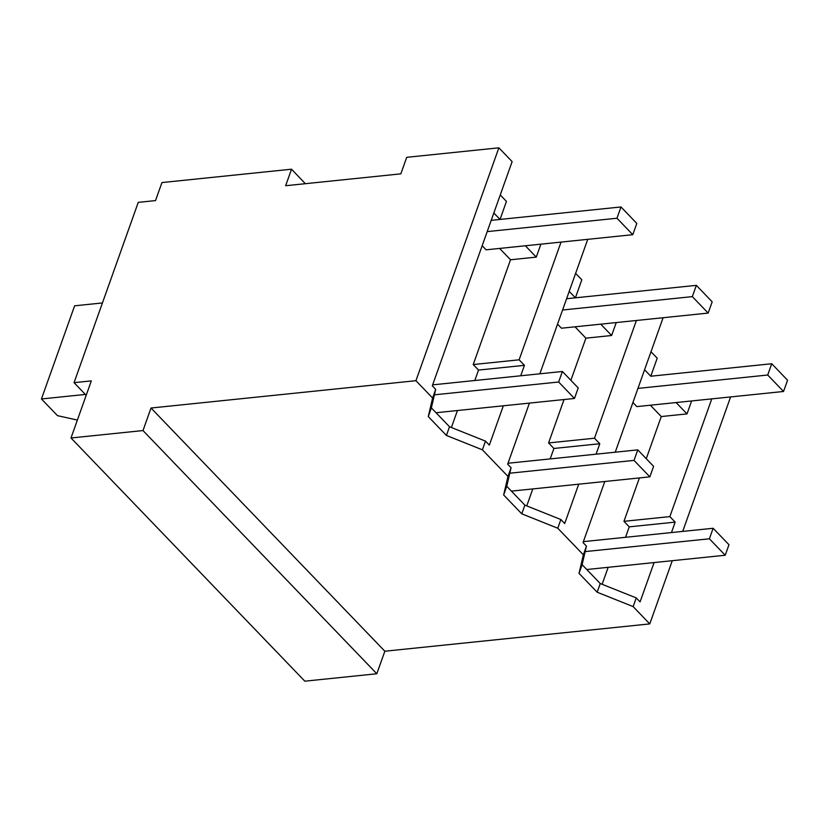 <?xml version="1.0" encoding="UTF-8"?>
<svg xmlns="http://www.w3.org/2000/svg" width="829" height="829" viewBox="0 0 829 829"><rect width="100%" height="100%" fill="white"/><g stroke="black" fill="none" stroke-linecap="round" stroke-linejoin="round"><path stroke-width="1.24" d="M74.05 382.666L91.325 380.884L70.993 437.981L142.992 430.562L151.013 408.023L415.94 380.698L432.603 398.034L435.702 389.35L432.303 385.796L512.125 161.614L498.871 147.821L406.718 157.323L400.832 173.852L285.642 185.727L291.528 169.199L161.945 182.567L155.52 200.587L138.246 202.369L74.05 382.666L86.195 395.298M415.94 380.698L498.871 147.821M432.603 398.034L428.272 416.572L431.37 407.878L435.702 389.35M503.338 405.796L489.328 445.121L485.493 441.132L449.515 426.748L431.37 407.878M428.272 416.572L446.416 435.443L482.395 449.826L507.98 476.426L503.649 494.965L521.793 513.835L557.772 528.218L583.357 554.819L579.025 573.357L597.16 592.227L633.149 606.6L649.77 623.905L672.278 560.705M151.013 408.023L384.843 651.221L649.77 623.905M446.416 435.443L449.515 426.748M482.395 449.826L485.493 441.132M586.942 239.426L587.502 240.006L539.855 373.806M561.036 242.089L519.12 359.817L473.214 364.553L510.519 259.767L499.607 248.42M520.716 375.786L524.425 365.34L519.12 359.817M507.98 476.426L511.078 467.732L507.669 464.188L529.42 403.101M457.432 410.531L451.39 427.495M474.81 380.511L478.52 370.076L473.214 364.553M651.003 351.745L657.2 358.19L650.775 376.221L644.579 369.765M500.26 194.96L506.457 201.406L500.032 219.436L491.214 220.348L620.983 206.96L616.963 218.234L632.796 234.69L486.105 249.819L482.177 245.736M575.627 273.352L581.823 279.798L575.409 297.829L566.59 298.73L696.35 285.352L692.339 296.627L708.163 313.082L561.471 328.211L557.544 324.129M493.835 212.991L500.032 219.436M291.528 169.199L305.341 183.696M70.993 437.981L304.823 681.179L376.822 673.759L142.992 430.562M384.843 651.221L376.822 673.759M524.425 365.34L478.52 370.076M525.358 245.767L536.27 257.114L540.881 244.172M536.27 257.114L510.519 259.767M682.713 531.399L730.598 396.936M711.779 398.873L669.863 516.602L623.957 521.327L639.408 477.929M671.459 532.56L675.169 522.125L669.863 516.602M654.081 562.58L640.071 601.895L636.237 597.906L633.149 606.6M583.357 554.819L586.445 546.124L583.046 542.58L604.797 481.494M662.309 317.808L662.868 318.398L615.232 452.199M636.403 320.481L594.486 438.209L548.58 442.945L564.041 399.537M596.082 454.168L599.802 443.733L594.486 438.209M578.704 484.188L564.704 523.513L560.87 519.524L557.772 528.218M579.025 573.357L582.113 564.663L586.445 546.124M597.16 592.227L600.248 583.543L582.113 564.663M600.248 583.543L636.237 597.906M771.726 363.744L767.716 375.019L783.54 391.475L787.55 380.21L771.726 363.744L650.775 376.221M676.101 402.552L687.013 413.899L691.624 400.956M646.257 458.696L661.262 416.552L687.013 413.899M675.169 522.125L629.263 526.85L623.957 521.327M625.553 537.296L629.263 526.85M608.175 567.316L602.123 584.29M650.351 405.205L661.262 416.552M521.793 513.835L524.881 505.141L560.87 519.524M503.649 494.965L506.747 486.271L524.881 505.141M511.078 467.732L506.747 486.271M532.798 488.923L526.757 505.887M599.802 443.733L553.896 448.468L548.58 442.945M550.176 458.903L553.896 448.468M570.88 380.314L585.896 338.159L611.636 335.507L616.248 322.564M574.984 326.813L585.896 338.159M600.724 324.16L611.636 335.507M569.212 291.373L575.409 297.829M85.366 394.438L41.45 398.967L74.62 305.808L102.433 302.948M41.45 398.967L57.502 415.661L77.377 420.065M620.983 206.96L636.807 223.426L632.796 234.69M487.203 231.612L616.963 218.234M696.35 285.352L712.173 301.818L708.163 313.082M562.58 310.005L692.339 296.627M783.54 391.475L636.848 406.604L632.921 402.521M637.947 388.397L767.716 375.019M434.427 394.811L558.653 382.003L574.476 398.459L436.044 412.738M432.634 384.863L562.394 371.485L558.653 382.003M562.394 371.485L578.227 387.941L574.476 398.459M509.794 473.204L634.019 460.396L649.853 476.851L511.41 491.131M508.001 463.256L637.77 449.878L634.019 460.396M637.77 449.878L653.594 466.333L649.853 476.851M585.17 551.596L709.396 538.788L725.22 555.243L586.777 569.513M583.378 541.648L713.137 528.27L709.396 538.788M713.137 528.27L728.971 544.726L725.22 555.243"/></g></svg>
